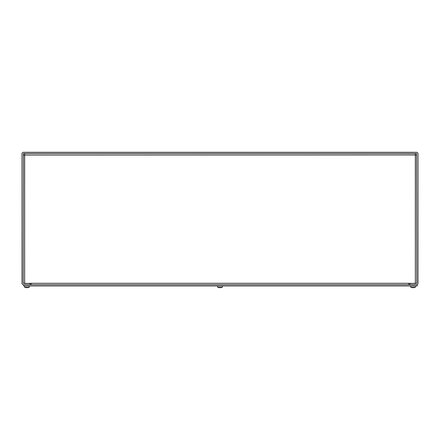 <?xml version="1.0" encoding="UTF-8"?>
<svg xmlns="http://www.w3.org/2000/svg" width="440" height="440" viewBox="0 0 440 440"><rect width="100%" height="100%" fill="white"/><g stroke="black" fill="none" stroke-linecap="round" stroke-linejoin="round"><path stroke-width="0.66" d="M22 283.294A1.435 1.435 0 0 0 23.436 284.724L30.201 284.724L30.201 283.498L23.232 283.294L23.436 153.544L416.565 153.544L416.768 283.294L409.8 283.498L409.8 284.724L416.565 284.724A1.435 1.435 0 0 0 418 283.294L418 153.753A1.435 1.435 0 0 0 416.565 152.317L23.436 152.317A1.435 1.435 0 0 0 22 153.753L22 283.294M31.224 284.724L31.224 283.294L408.777 283.294L408.777 284.724M415.294 153.989L415.338 154.979L23.232 155.067L24.662 154.979L24.662 283.498L31.224 283.294M408.777 283.294L415.338 283.498L415.338 154.979L416.328 155.023M24.662 154.979L24.75 153.544M23.639 284.724L23.639 285.956L417.181 285.956L417.181 284.724L23.639 284.724M25.498 287.534A6.364 6.265 90 0 1 25.46 287.524A6.358 6.353 90 0 1 24.607 287.26L24.552 286.638L24.607 287.26A6.358 6.353 90 0 0 25.498 287.534A6.353 6.325 -159.8 0 0 26.461 287.678L26.642 287.452M25.509 287.534A6.353 6.325 -159.8 0 0 26.461 287.678L26.653 287.678M28.331 287.534A6.353 6.325 159.8 0 0 28.336 287.534A6.364 6.215 -90 0 0 28.364 287.529A6.358 6.353 -90 0 0 29.233 287.26A6.358 6.353 -90 0 1 28.336 287.534A6.353 6.325 159.8 0 1 27.379 287.678L26.631 287.513M24.607 287.26L29.233 287.26L29.288 286.638L29.233 287.26M411.62 287.524A6.358 6.353 90 0 1 410.768 287.26L410.713 286.638L410.773 287.26A6.358 6.353 90 0 0 411.664 287.534A6.353 6.325 -159.8 0 0 412.621 287.678A6.353 6.325 -159.8 0 1 411.664 287.534A6.364 6.265 90 0 1 411.62 287.524M412.814 287.678L413.364 287.518M410.773 287.26L415.393 287.26A6.358 6.353 -90 0 1 414.524 287.529A6.364 6.215 -90 0 1 414.491 287.534A6.353 6.325 159.8 0 1 413.54 287.678L412.803 287.452M415.393 287.26L415.47 286.638L415.393 287.26A6.358 6.353 -90 0 1 414.541 287.524A6.364 6.265 -90 0 1 414.502 287.534A6.353 6.325 159.8 0 1 414.491 287.534M218.581 287.534A6.364 6.265 90 0 1 217.69 287.26L217.635 286.638L217.69 287.26A6.358 6.353 90 0 0 218.581 287.534A6.353 6.325 -159.8 0 0 219.538 287.678L220.286 287.518L219.725 287.452M218.592 287.534A6.353 6.325 -159.8 0 0 219.538 287.678L219.736 287.678M221.408 287.534A6.353 6.325 159.8 0 0 221.419 287.534A6.358 6.353 -90 0 0 222.31 287.26A6.358 6.353 -90 0 1 221.419 287.534A6.364 6.215 -90 0 1 221.408 287.534A6.353 6.325 159.8 0 1 220.462 287.678L220.286 287.513M217.69 287.26L222.31 287.26L222.365 286.638L222.31 287.26M29.304 286.638L29.365 285.956M24.53 286.638L24.475 285.956M26.637 287.518L27.203 287.518M415.47 286.638L415.525 285.956M410.696 286.638L410.636 285.956M222.387 286.638L222.448 285.956M217.613 286.638L217.553 285.956"/></g></svg>

